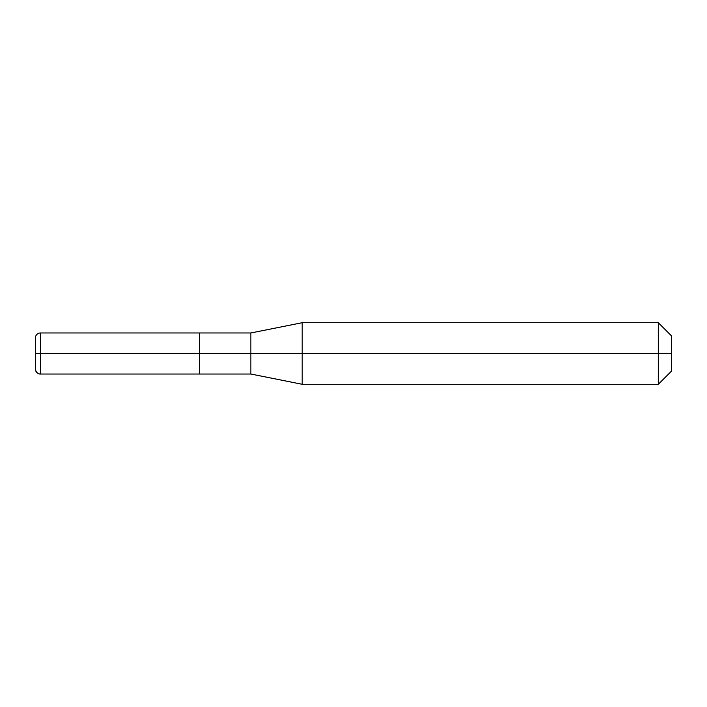 <?xml version="1.0" encoding="UTF-8"?>
<svg xmlns="http://www.w3.org/2000/svg" width="707" height="707" viewBox="0 0 707 707"><rect width="100%" height="100%" fill="white"/><g stroke="black" fill="none" stroke-linecap="round" stroke-linejoin="round"><path stroke-width="1.06" d="M40.485 332.97L40.485 374.03L199.56 374.03L199.56 332.97L250.87 332.97L250.87 374.03L199.56 374.03L199.56 332.97L40.485 332.97A5.135 5.135 0 0 0 35.35 338.105L35.35 368.895A5.135 5.135 0 0 0 40.485 374.03L250.87 374.03L250.87 353.5L302.189 353.5L302.189 384.29L250.87 374.03L199.56 374.03L199.56 353.5L199.56 374.03L40.485 374.03L250.87 374.03L302.189 384.29L658.305 384.29L658.305 322.71L671.65 336.055L671.65 370.945L658.305 384.29L671.65 370.945L658.305 384.29L658.305 353.5L671.65 353.5L671.65 370.945L658.305 384.29L302.189 384.29L302.189 322.71L658.305 322.71M250.87 332.97L302.189 322.71M302.189 353.5L658.305 353.5M35.35 353.5L40.485 353.5L40.485 374.03A5.135 5.135 0 0 1 35.35 368.895L35.35 353.5L250.87 353.5M250.87 374.03L302.189 384.29L658.305 384.29L302.189 384.29L250.87 374.03M40.485 374.03A5.135 5.135 0 0 1 35.35 368.895C36.039 373.87 40.202 374.268 40.485 374.03M40.485 353.5L199.56 353.5"/></g></svg>
